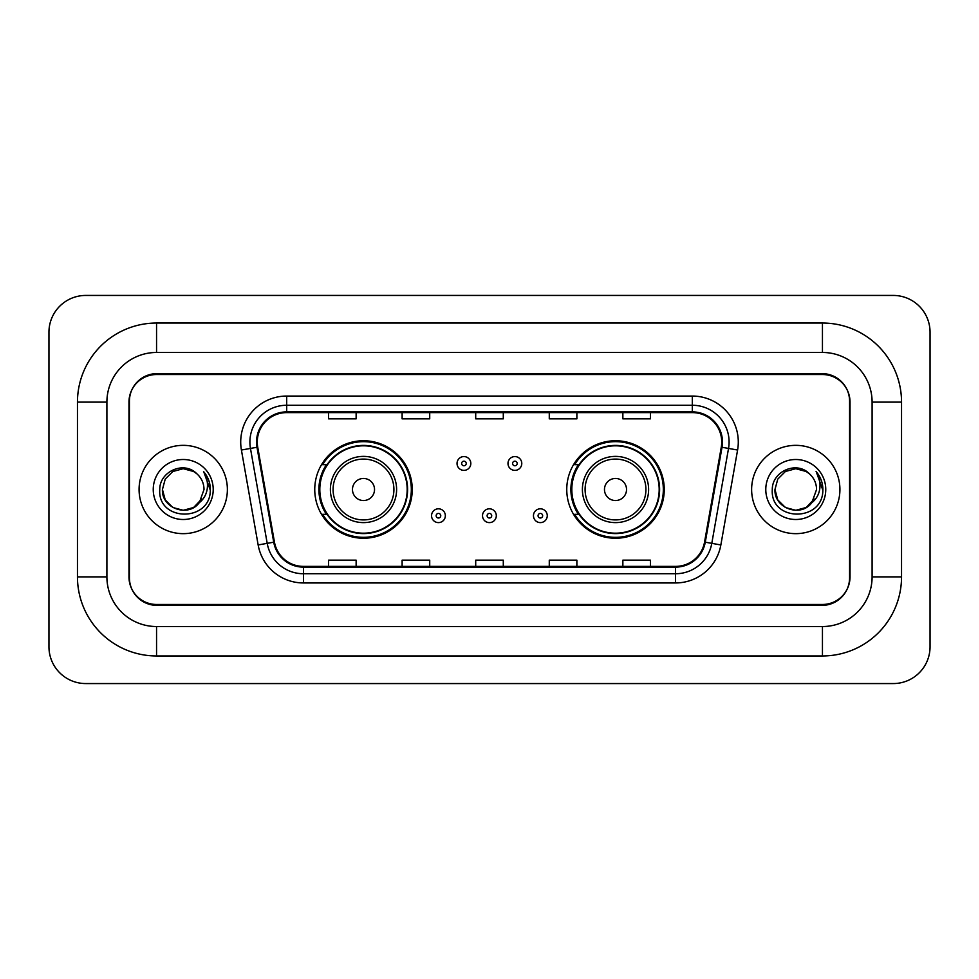 <?xml version="1.0" encoding="UTF-8"?>
<svg xmlns="http://www.w3.org/2000/svg" width="979" height="979" viewBox="0 0 979 979"><rect width="100%" height="100%" fill="white"/><g stroke="black" fill="none" stroke-linecap="round" stroke-linejoin="round"><path stroke-width="1.47" d="M566.755 489.5A48.742 48.742 0 0 0 615.497 538.242A48.742 48.742 0 0 0 664.251 489.5A48.742 48.742 0 0 0 615.497 440.758A48.742 48.742 0 0 0 566.755 489.5M314.748 489.5A48.742 48.742 0 0 0 363.503 538.242A48.742 48.742 0 0 0 412.245 489.5A48.742 48.742 0 0 0 363.503 440.758A48.742 48.742 0 0 0 314.748 489.5M326.448 514.33A44.606 44.606 0 0 1 326.448 464.67M578.442 514.33A44.606 44.606 0 0 1 578.442 464.67M822.446 323.033A79.091 79.091 0 0 1 901.537 402.124A79.091 79.091 0 0 0 822.446 323.033L156.554 323.033A79.091 79.091 0 0 0 77.463 402.124A79.091 79.091 0 0 1 156.554 323.033L156.554 352.464L822.446 352.464L156.554 352.464A49.66 49.66 0 0 0 106.895 402.124L106.895 576.876A49.66 49.66 0 0 0 156.554 626.536L822.446 626.536L156.554 626.536L156.554 655.967L822.446 655.967A79.091 79.091 0 0 0 901.537 576.876L901.537 402.124L872.105 402.124A49.66 49.66 0 0 0 822.446 352.464L822.446 323.033M822.446 374.529L156.554 374.529A27.596 27.596 0 0 0 128.971 402.124L128.971 576.876A27.596 27.596 0 0 0 156.554 604.471L822.446 604.471A27.596 27.596 0 0 0 850.029 576.876L850.029 402.124A27.596 27.596 0 0 0 822.446 374.529M901.537 576.876L872.105 576.876L872.105 402.124L872.105 576.876A49.66 49.66 0 0 1 822.446 626.536L822.446 655.967M930.05 332.224A36.786 36.786 0 0 0 893.264 295.438L85.736 295.438A36.786 36.786 0 0 0 48.95 332.224L48.95 646.776A36.786 36.786 0 0 0 85.736 683.562L893.264 683.562A36.786 36.786 0 0 0 930.05 646.776L930.05 332.224M77.463 576.876L106.895 576.876L106.895 402.124L77.463 402.124L77.463 576.876A79.091 79.091 0 0 0 156.554 655.967M129.424 401.206L129.424 577.794A27.596 27.596 0 0 0 157.019 605.389L821.981 605.389A27.596 27.596 0 0 0 849.576 577.794L849.576 401.206A27.596 27.596 0 0 0 821.981 373.611L157.019 373.611A27.596 27.596 0 0 0 129.424 401.206L129.424 577.794M139.079 489.5A44.153 44.153 0 0 0 183.232 533.653A44.153 44.153 0 0 0 227.373 489.5A44.153 44.153 0 0 0 183.232 445.347A44.153 44.153 0 0 0 139.079 489.5A44.153 44.153 0 0 0 183.232 533.653A44.153 44.153 0 0 0 227.373 489.5A44.153 44.153 0 0 0 183.232 445.347A44.153 44.153 0 0 0 139.079 489.5M751.627 489.5A44.153 44.153 0 0 0 795.768 533.653A44.153 44.153 0 0 0 839.921 489.5A44.153 44.153 0 0 0 795.768 445.347A44.153 44.153 0 0 0 751.627 489.5A44.153 44.153 0 0 0 795.768 533.653A44.153 44.153 0 0 0 839.921 489.5A44.153 44.153 0 0 0 795.768 445.347A44.153 44.153 0 0 0 751.627 489.5M257.269 442.043A29.431 29.431 0 0 1 286.7 412.612L692.3 412.612A29.431 29.431 0 0 1 721.278 447.158L704.55 542.072A29.431 29.431 0 0 1 675.559 566.388L303.441 566.388A29.431 29.431 0 0 1 274.45 542.072L257.722 447.158A29.431 29.431 0 0 1 257.269 442.043M256.535 442.043A30.165 30.165 0 0 0 256.987 447.281L273.728 542.195A30.165 30.165 0 0 0 303.441 567.122L675.559 567.122A30.165 30.165 0 0 0 705.272 542.195L722.012 447.281A30.165 30.165 0 0 0 692.3 411.878L286.7 411.878A30.165 30.165 0 0 0 256.535 442.043M241.409 450.022A45.989 45.989 0 0 1 286.7 396.054L692.3 396.054A45.989 45.989 0 0 1 737.591 450.022L720.85 544.948A45.989 45.989 0 0 1 675.559 582.946L303.441 582.946A45.989 45.989 0 0 1 258.15 544.948L241.409 450.022L250.465 448.431A36.786 36.786 0 0 1 286.7 405.257L692.3 405.257A36.786 36.786 0 0 1 728.535 448.431L711.794 543.345A36.786 36.786 0 0 1 675.559 573.743L303.441 573.743A36.786 36.786 0 0 1 267.206 543.345L250.465 448.431A36.786 36.786 0 0 1 249.914 442.043M849.576 577.794L849.576 401.206M475.708 412.612L475.708 418.841L503.292 418.841L503.292 412.612M402.124 412.612L402.124 418.841L429.72 418.841L429.72 412.612M328.552 412.612L328.552 418.841L356.136 418.841L356.136 412.612M549.28 412.612L549.28 418.841L576.876 418.841L576.876 412.612M622.864 412.612L622.864 418.841L650.448 418.841L650.448 412.612M503.292 566.388L503.292 560.159L475.708 560.159L475.708 566.388M429.72 566.388L429.72 560.159L402.124 560.159L402.124 566.388M356.136 566.388L356.136 560.159L328.552 560.159L328.552 566.388M576.876 566.388L576.876 560.159L549.28 560.159L549.28 566.388M650.448 566.388L650.448 560.159L622.864 560.159L622.864 566.388M162.441 489.5C161.376 507.93 187.454 517.646 198.737 503.353L193.622 507.501L183.232 510.292L172.83 507.501L165.218 499.89L162.441 489.5L165.218 479.11L172.83 471.499L183.232 468.708L193.622 471.499L196.852 473.787C184.064 460.411 159.528 471.45 159.761 489.5C157.423 521.599 209.457 522.431 210.301 491.054L210.338 489.5C210.265 482.684 208.001 476.687 203.534 471.535C206.924 477.103 208.123 483.088 207.12 489.5C206.177 494.884 203.571 499.278 199.312 502.68L204.024 489.5C203.901 483.222 201.515 477.985 196.852 473.787L193.622 471.499L183.232 468.708L172.83 471.499L165.218 479.11L162.441 489.5L165.218 499.89L172.83 507.501L183.232 510.292L193.622 507.501L198.737 503.353L201.698 499.045L193.622 507.501L183.232 510.292L172.83 507.501L165.218 499.89L162.441 489.5L165.218 499.89L172.83 507.501L183.232 510.292L193.622 507.501L199.202 502.814M201.698 499.045L199.312 502.68M153.238 489.5A29.994 29.994 0 0 0 183.232 519.494A29.994 29.994 0 0 0 213.214 489.5A29.994 29.994 0 0 0 183.232 459.506A29.994 29.994 0 0 0 153.238 489.5M203.742 471.768L210.338 490.283M374.529 489.5A11.038 11.038 0 0 0 363.503 478.462A11.038 11.038 0 0 0 352.464 489.5A11.038 11.038 0 0 0 363.503 500.538A11.038 11.038 0 0 0 374.529 489.5M396.605 489.5A33.115 33.115 0 0 0 363.503 456.385A33.115 33.115 0 0 0 330.388 489.5A33.115 33.115 0 0 0 363.503 522.615A33.115 33.115 0 0 0 396.605 489.5A33.115 33.115 0 0 1 363.503 522.615A33.115 33.115 0 0 1 330.388 489.5M407.178 489.5A43.688 43.688 0 0 0 363.503 445.812A43.688 43.688 0 0 0 319.815 489.5A43.688 43.688 0 0 0 363.503 533.188A43.688 43.688 0 0 0 407.178 489.5M411.327 489.5A47.824 47.824 0 0 1 322.629 514.33L327.059 514.33A44.104 44.104 0 0 0 392.677 522.566A44.104 44.104 0 0 0 392.677 456.434A44.104 44.104 0 0 0 327.059 464.67L322.629 464.67A47.824 47.824 0 0 1 411.327 489.5M626.536 489.5A11.038 11.038 0 0 0 615.497 478.462A11.038 11.038 0 0 0 604.471 489.5A11.038 11.038 0 0 0 615.497 500.538A11.038 11.038 0 0 0 626.536 489.5M648.612 489.5A33.115 33.115 0 0 0 615.497 456.385A33.115 33.115 0 0 0 582.395 489.5A33.115 33.115 0 0 0 615.497 522.615A33.115 33.115 0 0 0 648.612 489.5A33.115 33.115 0 0 1 615.497 522.615A33.115 33.115 0 0 1 582.395 489.5M659.185 489.5A43.688 43.688 0 0 0 615.497 445.812A43.688 43.688 0 0 0 571.822 489.5A43.688 43.688 0 0 0 615.497 533.188A43.688 43.688 0 0 0 659.185 489.5M663.334 489.5A47.824 47.824 0 0 1 574.624 514.33L579.066 514.33A44.104 44.104 0 0 0 644.684 522.566A44.104 44.104 0 0 0 644.684 456.434A44.104 44.104 0 0 0 579.066 464.67L574.624 464.67A47.824 47.824 0 0 1 663.334 489.5M811.603 502.986L806.17 507.501L795.768 510.292L785.378 507.501L777.767 499.89L774.976 489.5L777.767 479.11L785.378 471.499L795.768 468.708L806.17 471.499L809.388 473.787C796.6 460.411 772.064 471.45 772.296 489.5C769.959 521.599 821.993 522.431 822.837 491.054L822.886 489.5C822.801 482.684 820.537 476.687 816.082 471.535C819.472 477.103 820.659 483.088 819.668 489.5C818.725 494.884 816.119 499.278 811.848 502.68L816.559 489.5C816.437 483.222 814.051 477.985 809.388 473.787L806.17 471.499L795.768 468.708L785.378 471.499L777.767 479.11L774.976 489.5L777.767 499.89L785.378 507.501L795.768 510.292L806.17 507.501L811.603 502.986M814.234 499.045L806.17 507.501L795.768 510.292L785.378 507.501L777.767 499.89L774.976 489.5L777.767 499.89L785.378 507.501L795.768 510.292L806.17 507.501L814.234 499.045M774.976 489.5C773.912 507.93 799.99 517.646 811.273 503.353L811.848 502.68M765.786 489.5A29.994 29.994 0 0 0 795.768 519.494A29.994 29.994 0 0 0 825.762 489.5A29.994 29.994 0 0 0 795.768 459.506A29.994 29.994 0 0 0 765.786 489.5M816.278 471.768L822.874 490.283M470.826 463.471A6.902 6.902 0 0 1 463.936 470.373A6.902 6.902 0 0 1 457.034 463.471A6.902 6.902 0 0 1 463.936 456.569A6.902 6.902 0 0 1 470.826 463.471A6.902 6.902 0 0 0 463.936 456.569A6.902 6.902 0 0 0 457.034 463.471M521.783 463.471A6.902 6.902 0 0 1 514.881 470.373A6.902 6.902 0 0 1 507.991 463.471A6.902 6.902 0 0 1 514.881 456.569A6.902 6.902 0 0 1 521.783 463.471A6.902 6.902 0 0 0 514.881 456.569A6.902 6.902 0 0 0 507.991 463.471M431.555 515.713A6.902 6.902 0 0 1 438.457 508.811A6.902 6.902 0 0 1 445.347 515.713A6.902 6.902 0 0 1 438.457 522.615A6.902 6.902 0 0 1 431.555 515.713A6.902 6.902 0 0 0 438.457 522.615A6.902 6.902 0 0 0 445.347 515.713M482.512 515.713A6.902 6.902 0 0 1 489.402 508.811A6.902 6.902 0 0 1 496.304 515.713A6.902 6.902 0 0 1 489.402 522.615A6.902 6.902 0 0 1 482.512 515.713A6.902 6.902 0 0 0 489.402 522.615A6.902 6.902 0 0 0 496.304 515.713M533.457 515.713A6.902 6.902 0 0 1 540.359 508.811A6.902 6.902 0 0 1 547.261 515.713A6.902 6.902 0 0 1 540.359 522.615A6.902 6.902 0 0 1 533.457 515.713A6.902 6.902 0 0 0 540.359 522.615A6.902 6.902 0 0 0 547.261 515.713M692.3 396.054L692.3 411.878M250.465 448.431L256.987 447.281M303.441 582.946L303.441 567.122M675.559 567.122L675.559 582.946M705.272 542.195L720.85 544.948M258.15 544.948L273.728 542.195M722.012 447.281L737.591 450.022M286.7 396.054L286.7 411.878M393.913 489.5A30.422 30.422 0 0 0 363.503 459.078A30.422 30.422 0 0 0 333.08 489.5A30.422 30.422 0 0 0 363.503 519.922A30.422 30.422 0 0 0 393.913 489.5M645.92 489.5A30.422 30.422 0 0 0 615.497 459.078A30.422 30.422 0 0 0 585.087 489.5A30.422 30.422 0 0 0 615.497 519.922A30.422 30.422 0 0 0 645.92 489.5M461.635 463.471A2.301 2.301 0 0 0 463.936 465.771A2.301 2.301 0 0 0 466.237 463.471A2.301 2.301 0 0 0 463.936 461.17A2.301 2.301 0 0 0 461.635 463.471M512.58 463.471A2.301 2.301 0 0 0 514.881 465.771A2.301 2.301 0 0 0 517.181 463.471A2.301 2.301 0 0 0 514.881 461.17A2.301 2.301 0 0 0 512.58 463.471M440.758 515.713A2.301 2.301 0 0 0 438.457 513.412A2.301 2.301 0 0 0 436.157 515.713A2.301 2.301 0 0 0 438.457 518.013A2.301 2.301 0 0 0 440.758 515.713M491.703 515.713A2.301 2.301 0 0 0 489.402 513.412A2.301 2.301 0 0 0 487.114 515.713A2.301 2.301 0 0 0 489.402 518.013A2.301 2.301 0 0 0 491.703 515.713M542.66 515.713A2.301 2.301 0 0 0 540.359 513.412A2.301 2.301 0 0 0 538.058 515.713A2.301 2.301 0 0 0 540.359 518.013A2.301 2.301 0 0 0 542.66 515.713"/></g></svg>
